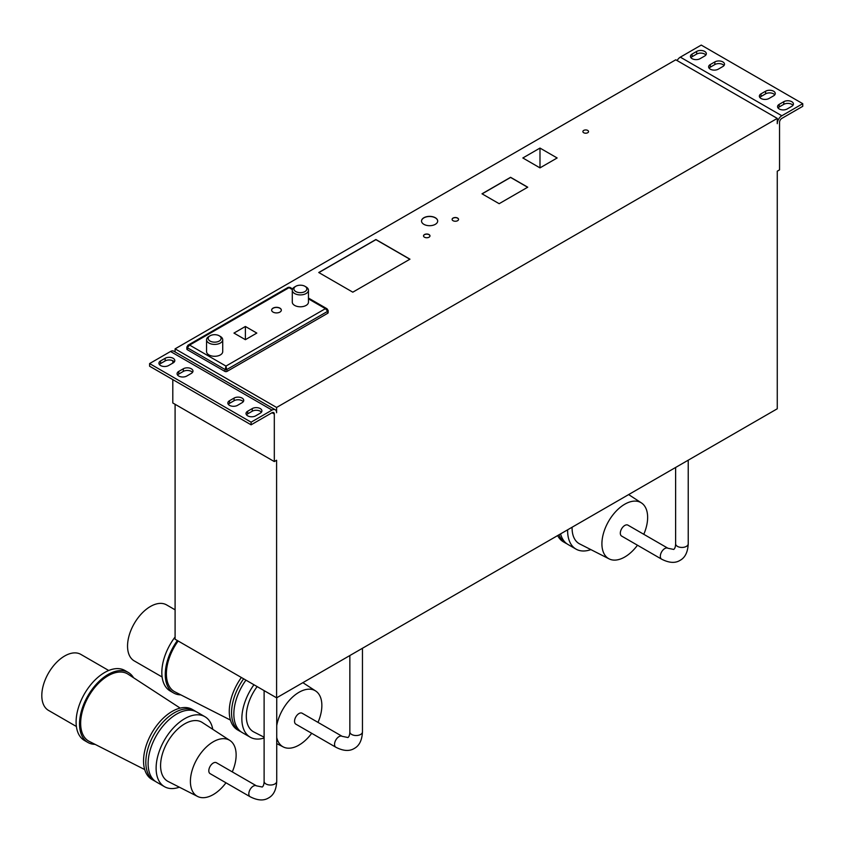 <?xml version="1.0" encoding="UTF-8"?>
<svg xmlns="http://www.w3.org/2000/svg" width="845" height="845" viewBox="0 0 845 845"><rect width="100%" height="100%" fill="white"/><g stroke="black" fill="none" stroke-linecap="round" stroke-linejoin="round"><path stroke-width="1.27" d="M558.999 534.79A40.412 23.333 120 0 0 565.706 543.166A40.412 23.333 120 0 0 566.879 543.768M557.637 535.572A40.412 23.333 120 0 0 563.414 541.846L565.706 543.166M567.629 529.804A40.412 23.333 120 0 0 575.994 549.102A40.412 23.333 120 0 0 590.866 549.609M560.573 533.882A40.412 23.333 120 0 0 567.988 544.486L575.994 549.102M643.784 534.304A32.332 18.664 120 0 0 641.429 502.912A32.332 18.664 120 0 0 624.772 504.211A32.332 18.664 120 0 0 603.52 533.153A32.332 18.664 120 0 0 609.118 558.883A32.332 18.664 120 0 0 624.772 557.003A32.332 18.664 120 0 0 637.479 545.215M572.097 527.227A34.096 19.688 120 0 0 579.681 543.927L609.118 558.883M661.624 559.168L621.624 536.068A6.306 3.644 -60 0 1 620.652 531.019A6.306 3.644 -60 0 1 624.772 525.463A6.306 3.644 -60 0 1 627.93 525.146L667.93 548.247L673.75 549.44C674.923 548.532 675.546 546.652 675.62 543.8A6.306 3.644 180 0 0 679.517 547.169A6.306 3.644 180 0 0 686.383 546.377A6.306 3.644 180 0 0 688.231 543.8C687.819 552.144 685.094 557.668 680.056 560.362C675.218 563.372 669.071 562.981 661.624 559.168A6.306 3.644 -60 0 1 660.663 554.109A6.306 3.644 -60 0 1 664.783 548.553A6.306 3.644 -60 0 1 667.93 548.247M162.124 676.993L134.239 660.896A32.332 18.664 -60 0 1 129.285 634.986A32.332 18.664 -60 0 1 150.399 606.499A32.332 18.664 -60 0 1 166.571 604.893L175.095 609.815M180.819 694.865A40.412 23.333 -60 0 1 173.637 692.974A40.412 23.333 -60 0 1 177.355 640.542M173.637 692.974L170.204 690.999A40.412 23.333 -60 0 1 175.095 636.982M230.442 720.077L175.031 691.928A38.828 22.414 -60 0 1 178.158 641.006M241.11 731.854A40.412 23.333 -60 0 1 239.927 731.252A40.412 23.333 -60 0 1 243.656 678.81M239.927 731.252L237.646 729.932A40.412 23.333 -60 0 1 241.364 677.489M264.115 738.012A40.412 23.333 -60 0 1 250.215 737.189A40.412 23.333 -60 0 1 253.944 684.756M250.215 737.189L242.219 732.573A40.412 23.333 -60 0 1 245.937 680.13M311.699 733.302A32.332 18.664 -60 0 1 299.003 745.089A32.332 18.664 -60 0 1 283.339 746.969A32.332 18.664 -60 0 1 276.727 737.505M276.727 725.591A32.332 18.664 -60 0 1 299.003 692.287A32.332 18.664 -60 0 1 315.66 690.988A32.332 18.664 -60 0 1 318.005 722.38M264.115 737.199L253.912 732.013A34.096 19.688 -60 0 1 257.155 686.605M335.856 747.244L295.845 724.154A6.306 3.644 -60 0 1 294.884 719.095A6.306 3.644 -60 0 1 299.003 713.539A6.306 3.644 -60 0 1 302.151 713.233L342.162 736.333L347.982 737.527C349.143 736.618 349.767 734.738 349.851 731.886A6.306 3.644 180 0 0 353.738 735.256A6.306 3.644 180 0 0 360.614 734.463A6.306 3.644 180 0 0 362.463 731.886C362.04 740.231 359.315 745.755 354.287 748.448C349.439 751.458 343.302 751.057 335.856 747.244A6.306 3.644 -60 0 1 334.884 742.195A6.306 3.644 -60 0 1 339.003 736.639A6.306 3.644 -60 0 1 342.162 736.333M76.388 726.489L48.503 710.391A32.332 18.664 -60 0 1 43.549 684.482A32.332 18.664 -60 0 1 64.674 655.995A32.332 18.664 -60 0 1 80.835 654.389L108.72 670.497M95.084 744.361A40.412 23.333 -60 0 1 87.901 742.47A40.412 23.333 -60 0 1 81.711 710.085A40.412 23.333 -60 0 1 108.107 674.468A40.412 23.333 -60 0 1 128.313 672.472A40.412 23.333 -60 0 1 133.542 677.753M87.901 742.47L84.468 740.495A40.412 23.333 -60 0 1 78.279 708.11A40.412 23.333 -60 0 1 104.674 672.493A40.412 23.333 -60 0 1 124.891 670.497L128.313 672.472M144.706 769.573L89.306 741.424A38.828 22.414 -60 0 1 82.588 710.529A38.828 22.414 -60 0 1 108.107 675.768A38.828 22.414 -60 0 1 128.113 674.215L180.196 708.11M155.374 781.35A40.412 23.333 -60 0 1 154.202 780.748A40.412 23.333 -60 0 1 148.002 748.364A40.412 23.333 -60 0 1 174.408 712.747A40.412 23.333 -60 0 1 194.614 710.751A40.412 23.333 -60 0 1 195.723 711.469M154.202 780.748L151.91 779.428A40.412 23.333 -60 0 1 145.72 747.043A40.412 23.333 -60 0 1 172.116 711.427A40.412 23.333 -60 0 1 192.322 709.43L194.614 710.751M179.362 787.181A40.412 23.333 -60 0 1 164.49 786.684A40.412 23.333 -60 0 1 158.29 754.3A40.412 23.333 -60 0 1 184.696 718.694A40.412 23.333 -60 0 1 204.902 716.687A40.412 23.333 -60 0 1 212.771 729.319M164.49 786.684L156.483 782.069A40.412 23.333 -60 0 1 150.294 749.684A40.412 23.333 -60 0 1 176.689 714.067A40.412 23.333 -60 0 1 196.896 712.071L204.902 716.687M225.974 782.797A32.332 18.664 -60 0 1 213.267 794.585A32.332 18.664 -60 0 1 197.614 796.465A32.332 18.664 -60 0 1 192.016 770.735A32.332 18.664 -60 0 1 213.267 741.783A32.332 18.664 -60 0 1 229.924 740.484A32.332 18.664 -60 0 1 232.28 771.876M197.614 796.465L168.176 781.509A34.096 19.688 -60 0 1 162.282 754.374A34.096 19.688 -60 0 1 184.696 723.848A34.096 19.688 -60 0 1 202.261 722.475L229.924 740.484M250.131 796.74L210.12 773.65A6.306 3.644 -60 0 1 209.148 768.591A6.306 3.644 -60 0 1 213.267 763.035A6.306 3.644 -60 0 1 216.426 762.729L256.426 785.829L262.246 787.022C263.418 786.114 264.041 784.234 264.115 781.382A6.306 3.644 180 0 0 268.013 784.751A6.306 3.644 180 0 0 274.878 783.959A6.306 3.644 180 0 0 276.727 781.382C276.315 789.726 273.59 795.251 268.552 797.944C263.714 800.954 257.567 800.553 250.131 796.74A6.306 3.644 -60 0 1 249.159 791.691A6.306 3.644 -60 0 1 253.278 786.135A6.306 3.644 -60 0 1 256.426 785.829M295.803 291.567A6.464 3.729 0 0 0 304.939 291.567A6.464 3.729 0 0 0 304.939 286.286L306.091 286.951A8.08 4.669 180 0 1 308.457 290.247A8.08 4.669 180 0 1 303.461 294.556A8.08 4.669 180 0 1 294.662 293.553A8.08 4.669 180 0 1 292.286 290.247A8.08 4.669 180 0 1 294.662 286.951L295.803 286.286A6.464 3.729 0 0 0 295.803 291.567M210.067 341.063A6.464 3.729 0 0 0 219.214 341.063A6.464 3.729 0 0 0 219.214 335.782L220.355 336.447A8.08 4.669 180 0 1 222.721 339.743A8.08 4.669 180 0 1 217.735 344.052A8.08 4.669 180 0 1 208.926 343.049A8.08 4.669 180 0 1 206.56 339.743A8.08 4.669 180 0 1 208.926 336.447L210.067 335.782A6.464 3.729 0 0 0 210.067 341.063M206.56 339.743L206.56 351.626A8.08 4.669 0 0 0 208.926 354.921A8.08 4.669 0 0 0 217.735 355.935A8.08 4.669 0 0 0 222.721 351.626L222.721 339.743M292.286 290.247L292.286 302.13A8.08 4.669 0 0 0 294.662 305.425A8.08 4.669 0 0 0 303.461 306.439A8.08 4.669 0 0 0 308.457 302.13L308.457 290.247M279.906 308.129A4.848 2.799 0 0 0 274.625 307.527A4.848 2.799 0 0 0 271.636 310.115A4.848 2.799 0 0 0 273.051 312.09A4.848 2.799 0 0 0 278.343 312.703A4.848 2.799 0 0 0 281.332 310.115A4.848 2.799 0 0 0 279.906 308.129M281.332 310.178A4.848 2.799 0 0 0 279.906 308.267A4.848 2.799 0 0 0 274.678 307.643A4.848 2.799 0 0 0 271.636 310.178M457.61 218.063A3.232 1.87 0 0 0 454.092 217.661A3.232 1.87 0 0 0 452.096 219.383A3.232 1.87 0 0 0 453.036 220.703A3.232 1.87 0 0 0 456.564 221.105A3.232 1.87 0 0 0 458.56 219.383A3.232 1.87 0 0 0 457.61 218.063M458.56 219.446A3.232 1.87 0 0 0 457.61 218.2A3.232 1.87 0 0 0 454.145 217.778A3.232 1.87 0 0 0 452.096 219.446M587.719 130.426A2.831 1.637 0 0 0 584.634 130.067A2.831 1.637 0 0 0 582.881 131.577A2.831 1.637 0 0 0 583.715 132.739A2.831 1.637 0 0 0 586.8 133.087A2.831 1.637 0 0 0 588.543 131.577A2.831 1.637 0 0 0 587.719 130.426M429.038 234.561A3.232 1.87 0 0 0 425.51 234.16A3.232 1.87 0 0 0 423.514 235.882A3.232 1.87 0 0 0 424.465 237.202A3.232 1.87 0 0 0 427.982 237.603A3.232 1.87 0 0 0 429.978 235.882A3.232 1.87 0 0 0 429.038 234.561M429.978 235.945A3.232 1.87 0 0 0 429.038 234.699A3.232 1.87 0 0 0 425.563 234.276A3.232 1.87 0 0 0 423.514 235.945M435.323 217.735A8.08 4.669 0 0 0 426.514 216.721A8.08 4.669 0 0 0 421.528 221.031A8.08 4.669 0 0 0 423.894 224.337A8.08 4.669 0 0 0 432.703 225.34A8.08 4.669 0 0 0 437.689 221.031A8.08 4.669 0 0 0 435.323 217.735M437.689 221.094A8.08 4.669 0 0 0 435.323 217.862A8.08 4.669 0 0 0 426.567 216.838A8.08 4.669 0 0 0 421.528 221.094M710.275 69.163A5.662 3.264 0 0 0 718.282 69.163L722.845 66.523A5.662 3.264 0 0 0 724.503 64.22A5.662 3.264 0 0 0 721.017 61.199A5.662 3.264 0 0 0 714.849 61.907L710.275 64.547A5.662 3.264 0 0 0 708.617 66.861A5.662 3.264 0 0 0 710.275 69.163M779.206 108.963A5.662 3.264 0 0 0 787.202 108.963L791.776 106.322A5.662 3.264 0 0 0 793.434 104.009A5.662 3.264 0 0 0 789.938 100.999A5.662 3.264 0 0 0 783.78 101.706L779.206 104.347A5.662 3.264 0 0 0 777.548 106.65A5.662 3.264 0 0 0 779.206 108.963M692.097 58.675A5.662 3.264 0 0 0 700.104 58.675L704.677 56.034A5.662 3.264 0 0 0 706.336 53.721A5.662 3.264 0 0 0 702.839 50.711A5.662 3.264 0 0 0 696.671 51.418L692.097 54.059A5.662 3.264 0 0 0 690.439 56.361A5.662 3.264 0 0 0 692.097 58.675M761.028 98.474A5.662 3.264 0 0 0 769.034 98.474L773.597 95.834A5.662 3.264 0 0 0 775.256 93.52A5.662 3.264 0 0 0 771.77 90.499A5.662 3.264 0 0 0 765.602 91.207L761.028 93.848A5.662 3.264 0 0 0 759.37 96.161A5.662 3.264 0 0 0 761.028 98.474M229.502 405.346A5.662 3.264 0 0 0 237.508 405.346L242.071 402.706A5.662 3.264 0 0 0 243.73 400.393A5.662 3.264 0 0 0 240.244 397.372A5.662 3.264 0 0 0 234.076 398.079L229.502 400.72A5.662 3.264 0 0 0 227.844 403.033A5.662 3.264 0 0 0 229.502 405.346M247.68 415.835A5.662 3.264 0 0 0 255.676 415.835L260.249 413.194A5.662 3.264 0 0 0 261.908 410.881A5.662 3.264 0 0 0 258.412 407.871A5.662 3.264 0 0 0 252.254 408.579L247.68 411.219A5.662 3.264 0 0 0 246.022 413.522A5.662 3.264 0 0 0 247.68 415.835M160.571 365.547A5.662 3.264 0 0 0 168.577 365.547L173.151 362.906A5.662 3.264 0 0 0 174.809 360.593A5.662 3.264 0 0 0 171.313 357.583A5.662 3.264 0 0 0 165.145 358.291L160.571 360.931A5.662 3.264 0 0 0 158.923 363.234A5.662 3.264 0 0 0 160.571 365.547M178.749 376.046A5.662 3.264 0 0 0 186.756 376.046L191.319 373.405A5.662 3.264 0 0 0 192.977 371.092A5.662 3.264 0 0 0 189.491 368.071A5.662 3.264 0 0 0 183.323 368.779L178.749 371.42A5.662 3.264 0 0 0 177.091 373.733A5.662 3.264 0 0 0 178.749 376.046M251.102 422.173L272.027 410.089A6.464 3.729 -60 0 1 275.259 409.772L173.753 351.171A6.464 3.729 -60 0 0 170.521 351.488L149.597 363.572L251.102 422.173L251.102 424.813L272.027 412.73A3.232 1.87 -60 0 1 273.643 412.571A3.232 1.87 -60 0 1 274.308 414.05L274.308 461.571L276.6 460.25L276.6 697.833L777.263 408.779L777.263 171.197L779.544 169.877L779.544 122.356A3.232 1.87 -60 0 1 781.836 118.395L802.75 106.322L802.75 103.681L781.836 115.754A6.464 3.729 -60 0 0 777.263 123.676L777.263 118.395L675.757 59.794L175.095 348.848L276.6 407.459L777.263 118.395M172.802 360.741L172.802 363.107M172.802 379.606L172.802 402.97L274.308 461.571M709.103 68.181A5.662 3.264 180 0 1 710.275 67.188L714.849 64.547A5.662 3.264 180 0 1 724.028 65.54M778.023 107.97A5.662 3.264 180 0 1 779.206 106.977L783.78 104.347A5.662 3.264 180 0 1 792.948 105.329M690.925 57.682A5.662 3.264 180 0 1 692.097 56.699L696.671 54.059A5.662 3.264 180 0 1 705.85 55.041M759.856 97.481A5.662 3.264 180 0 1 761.028 96.488L765.602 93.848A5.662 3.264 180 0 1 774.78 94.841M677.098 60.565A6.464 3.729 -60 0 1 680.331 57.154L701.244 45.081L802.75 103.681M318.745 272.512L352.809 292.18L409.962 259.183L375.898 239.515L318.745 272.512M482.009 193.801L499.152 203.698L527.734 187.199L510.581 177.302L482.009 193.801M522.844 157.973L539.987 167.88L557.14 157.973L539.987 148.076L522.844 157.973M227.104 371.356L225.964 366.075L325.409 308.657L327.691 311.298L227.104 369.371A1.616 0.929 180 0 1 224.812 369.371L187.326 347.728A1.616 0.929 180 0 1 186.851 347.073L186.851 349.048A1.616 0.929 0 0 0 187.326 349.714L224.812 371.356A1.616 0.929 0 0 0 227.104 371.356L327.691 313.284A1.616 0.929 0 0 0 328.166 312.618L328.166 310.643A1.616 0.929 180 0 1 327.691 311.298L327.691 313.284M275.259 409.772A6.464 3.729 -60 0 1 276.6 412.73L276.6 407.459M276.6 697.833L175.095 639.232L175.095 404.29M149.597 363.572L149.597 366.212L251.102 424.813M175.095 351.942L175.095 348.848M228.33 404.354A5.662 3.264 180 0 1 229.502 403.361L234.076 400.72A5.662 3.264 180 0 1 243.254 401.713M246.497 414.842A5.662 3.264 180 0 1 247.68 413.86L252.254 411.219A5.662 3.264 180 0 1 261.422 412.202M159.399 364.554A5.662 3.264 180 0 1 160.571 363.572L165.145 360.931A5.662 3.264 180 0 1 174.323 361.913M177.577 375.053A5.662 3.264 180 0 1 178.749 374.06L183.323 371.42A5.662 3.264 180 0 1 192.502 372.413M539.987 167.88L539.987 148.076M527.618 187.263L510.581 177.429L482.125 193.864M409.846 259.246L375.898 239.653L318.861 272.586M233.959 333.078L245.388 339.679L256.817 333.078L245.388 326.476L233.959 333.078M308.457 298.876L325.409 308.657L327.026 308.774L328.166 310.643A1.616 0.929 180 0 0 327.691 309.978M224.812 371.356L225.964 366.075L189.607 345.087L187.326 347.728L187.326 349.714M292.37 289.592L289.053 287.67L289.867 287.321L292.623 288.916M187.326 346.408L187.991 345.204L189.607 345.087L289.053 287.67L288.251 287.321L289.867 287.321M245.388 339.679L245.388 326.476M306.091 286.951L304.939 286.286A6.464 3.729 0 0 0 295.803 286.286M220.355 336.447L219.214 335.782A6.464 3.729 0 0 0 210.067 335.782M272.027 412.73L274.308 414.05M680.331 57.154L781.836 115.754M170.521 351.488L272.027 410.089M178.749 374.06L178.749 371.42M183.323 371.42L183.323 368.779M160.571 363.572L160.571 360.931M165.145 360.931L165.145 358.291M247.68 413.86L247.68 411.219M252.254 411.219L252.254 408.579M229.502 403.361L229.502 400.72M234.076 400.72L234.076 398.079M765.602 93.848L765.602 91.207M761.028 96.488L761.028 93.848M696.671 54.059L696.671 51.418M692.097 56.699L692.097 54.059M783.78 104.347L783.78 101.706M779.206 106.977L779.206 104.347M714.849 64.547L714.849 61.907M710.275 67.188L710.275 64.547M186.851 347.073L187.991 345.204L288.251 287.321M675.62 467.454L675.62 543.8M283.339 746.969L276.727 743.6M349.851 655.54L349.851 731.886M264.115 690.629L264.115 781.382M308.457 298.053L327.026 308.774M276.727 697.759L276.727 781.382M362.463 648.263L362.463 731.886M315.66 690.988L302.869 682.665M688.231 460.176L688.231 543.8M641.429 502.912L628.638 494.578"/></g></svg>

